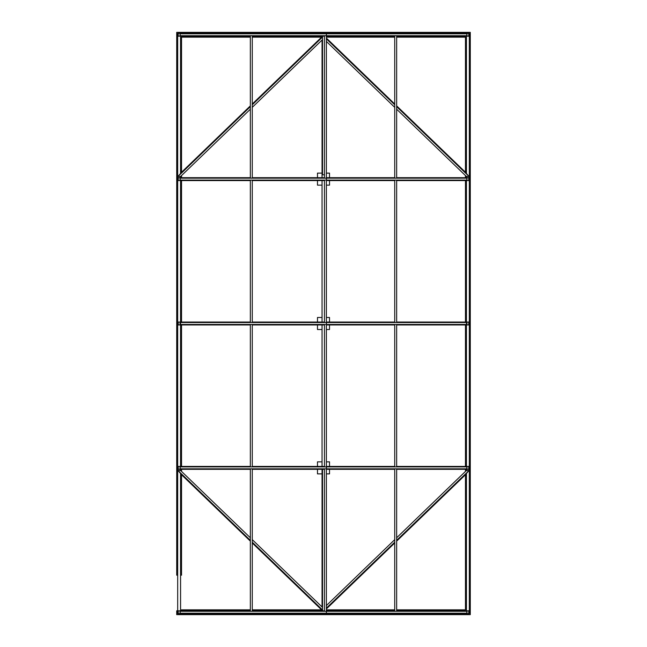 <?xml version="1.0" encoding="UTF-8"?>
<svg xmlns="http://www.w3.org/2000/svg" width="647" height="647" viewBox="0 0 647 647"><rect width="100%" height="100%" fill="white"/><g stroke="black" fill="none" stroke-linecap="round" stroke-linejoin="round"><path stroke-width="0.97" d="M468.832 610.8L466.908 610.8L466.908 613.688L468.832 613.688L468.832 610.8M466.98 613.615L468.76 613.615L468.76 610.873L466.98 610.873L466.98 613.615M468.832 466.43L466.908 466.43L466.908 469.318L468.832 469.318L468.832 466.43M466.98 469.245L468.76 469.245L468.76 466.503L466.98 466.503L466.98 469.245M468.832 322.052L466.908 322.052L466.908 324.948L468.832 324.948L468.832 322.052M466.98 324.875L468.76 324.875L468.76 322.125L466.98 322.125L466.98 324.875M468.832 177.682L466.908 177.682L466.908 180.57L468.832 180.57L468.832 177.682M466.98 180.497L468.76 180.497L468.76 177.755L466.98 177.755L466.98 180.497M468.832 33.312L466.908 33.312L466.908 36.2L468.832 36.2L468.832 33.312M466.98 36.127L468.76 36.127L468.76 33.385L466.98 33.385L466.98 36.127M324.462 33.798L324.462 33.312L322.538 33.312L322.538 33.798M322.538 35.722L322.538 36.2L324.462 36.2L252.273 36.2M322.61 35.722L324.39 35.722M324.39 33.798L324.39 33.385L322.61 33.798M180.092 33.312L178.168 33.312L178.168 36.2L180.092 36.2L180.092 33.312L322.538 33.312M178.24 36.127L180.02 36.127L180.02 33.385L178.24 33.385L178.24 36.127M180.092 177.682L178.168 177.682L178.168 180.57L180.092 180.57L180.092 177.682M178.24 180.497L180.02 180.497L180.02 177.755L178.24 177.755L178.24 180.497M180.092 322.052L178.168 322.052L178.168 324.948L180.092 324.948L180.092 322.052M178.24 324.875L180.02 324.875L180.02 322.125L178.24 322.125L178.24 324.875M180.092 466.43L178.168 466.43L178.168 469.318L180.092 469.318L180.092 466.43M178.24 469.245L180.02 469.245L180.02 466.503L178.24 466.503L178.24 469.245M180.092 610.8L178.168 610.8L178.168 613.688L180.092 613.688L180.092 610.8M178.24 613.615L180.02 613.615L180.02 610.873L178.24 610.873L178.24 613.615M322.538 613.202L322.538 613.688L466.908 613.688M326.387 610.8L394.727 610.8M396.651 610.8L466.43 610.8L466.908 611.278L466.43 610.8L466.43 473.515L469.026 470.515L396.651 540.342M178.168 613.202L177.682 613.688L177.682 323.5L178.168 323.5L177.682 323.5L177.682 33.312L178.168 33.798M180.092 323.5L180.57 323.5L180.092 323.5M250.349 324.948L180.57 324.948L180.57 466.908L180.57 466.43L250.349 466.43M250.349 469.318L180.57 469.318L180.57 468.832L180.57 470.604L177.974 470.515L180.57 473.515L180.57 610.8L180.092 611.278L180.57 610.8L250.349 610.8M250.349 36.2L180.57 36.2L180.092 35.722L180.57 36.2L180.57 173.485L177.974 176.469L180.57 176.413L180.57 178.168L180.57 177.682L250.349 177.682M250.349 180.57L180.57 180.57L180.57 322.538L180.57 322.052L250.349 322.052M466.908 33.312L324.462 33.312M396.651 177.682L466.43 177.682L466.43 178.168L466.43 176.413L469.026 176.469L466.43 173.485L466.43 36.2L466.908 35.722L466.43 36.2L396.651 36.2M394.727 36.2L326.387 36.2M468.832 33.798L469.318 33.312L469.318 323.5L468.832 323.5L469.318 323.5L469.318 613.688L468.832 613.202M466.908 323.5L466.43 323.5L466.908 323.5M396.651 322.052L466.43 322.052L466.43 180.092L466.43 180.57L396.651 180.57M469.026 470.515L466.43 470.604L466.43 468.832L466.43 469.318L396.651 469.318M396.651 466.43L466.43 466.43L466.43 324.462L466.43 324.948L396.651 324.948M252.273 610.8L324.462 610.8L322.538 610.8L322.538 611.278M322.61 613.202L322.61 613.615L324.39 613.202M324.39 611.278L322.61 611.278M324.462 613.688L324.462 613.202M298.704 611.278L325.425 611.278M180.092 613.688L322.538 613.688M180.141 611.278L180.141 613.202L326.387 613.202L326.387 611.278L180.141 611.278L180.141 613.202M182.066 611.278L224.08 611.278M464.934 613.202L326.387 613.202L326.387 611.278L351.37 611.278M466.859 611.278L466.859 613.202L466.859 611.278L326.387 611.278L326.387 466.908L466.859 466.908L466.859 468.832L466.859 466.908M464.934 611.278L423.453 611.278M466.859 613.202L326.387 613.202M252.273 613.202L250.349 613.202M322.052 322.538L322.052 180.092L322.052 180.57L252.273 180.57M252.273 177.682L322.052 177.682L322.052 178.168L322.052 40.033M322.052 36.693L322.538 36.2L322.538 174.795L324.462 174.795M322.052 610.315L322.538 610.8L322.538 469.334L324.462 469.318L322.538 469.334L322.538 468.832M322.052 606.959L322.052 468.832L322.052 469.318L252.273 469.318M252.273 466.43L322.052 466.43L322.052 466.908L322.052 324.462M394.727 322.052L326.387 322.052M324.462 322.052L252.273 322.052M394.727 324.948L326.387 324.948M322.538 324.462L322.538 324.948L252.273 324.948M394.727 180.57L326.387 180.57M394.727 177.682L326.387 177.682M394.727 469.318L326.387 469.318M394.727 466.43L326.387 466.43M322.61 468.832L322.61 469.245L324.39 468.832M324.39 466.908L322.61 466.908M324.462 466.43L322.538 466.43L322.538 466.908M466.859 322.538L466.859 324.462L466.859 322.538L180.141 322.538L180.141 324.462L324.462 324.462L324.462 466.908L325.425 466.908M322.61 324.462L322.61 324.875L324.39 324.462M324.39 322.538L324.39 322.125L322.61 322.538M322.538 322.052L322.538 322.538M322.538 324.948L324.462 324.948M466.859 178.168L466.859 180.092L466.859 178.168L180.141 178.168L180.141 180.092L324.462 180.092L324.462 322.538L325.425 322.538M322.61 180.092L324.39 180.092M324.39 178.168L324.39 177.755L322.61 178.168M324.462 177.682L322.538 177.682L322.538 178.168M322.538 180.092L322.538 180.57L324.462 180.57M464.934 33.798L180.141 33.798L180.141 35.722L324.462 35.722L324.462 178.168L325.425 178.168M466.859 468.832L326.387 468.832L326.387 466.908L180.141 466.908L180.141 468.832L324.462 468.832L324.462 611.278M180.141 324.462L180.141 322.538M180.141 180.092L180.141 178.168M180.141 35.722L180.141 33.798M466.859 33.798L466.859 35.722L466.859 33.798L326.387 33.798L326.387 35.722L326.387 33.798M394.727 466.908L394.727 324.462M394.727 322.538L394.727 180.092M466.859 324.462L326.387 324.462L326.387 322.538L326.387 466.908M466.859 180.092L326.387 180.092L326.387 178.168L326.387 322.538M464.934 35.722L423.453 35.722M351.37 35.722L326.387 35.722L326.387 178.168M466.859 35.722L325.425 35.722M252.273 466.908L252.273 324.462M252.273 322.538L252.273 180.092M252.273 33.798L250.349 33.798M180.141 466.908L180.141 468.832M325.425 468.832L324.462 468.832M325.425 324.462L324.462 324.462M325.425 180.092L324.462 180.092M182.066 35.722L224.08 35.722M298.704 35.722L326.387 35.722M394.727 542.194L326.387 608.123M466.43 470.474L396.651 537.786M394.727 539.647L326.387 605.568M466.43 473.83L396.651 541.143M394.727 542.995L326.387 608.924M469.026 176.469L396.651 106.65M394.727 104.79L326.387 38.869M466.43 173.178L396.651 105.865M394.727 104.005L326.387 38.084M466.43 176.518L396.651 109.206M394.727 107.345L326.387 41.424M322.538 36.232L252.273 104.005M250.349 105.865L180.57 173.178M322.538 37.008L252.273 104.79M250.349 106.65L177.974 176.469M322.538 39.572L252.273 107.345M250.349 109.206L180.57 176.518M322.538 607.428L252.273 539.647M250.349 537.786L180.57 470.474M322.538 609.975L252.273 542.194M250.349 540.342L177.974 470.515M322.538 610.776L252.273 542.995M250.349 541.143L180.57 473.83M396.651 468.832L396.651 611.278M394.727 468.832L394.727 611.278M396.651 324.462L396.651 466.908M396.651 180.092L396.651 322.538M396.651 35.722L396.651 178.168M394.727 35.722L394.727 178.168M252.273 468.832L252.273 611.278M250.349 468.832L250.349 611.278M250.349 324.462L250.349 466.908M250.349 180.092L250.349 322.538M252.273 35.722L252.273 178.168M250.349 35.722L250.349 178.168M326.387 461.853L329.517 461.853L329.517 466.43M329.517 469.318L329.517 473.887L326.387 473.887M317.483 466.43L317.483 461.853L322.052 461.853M317.483 469.318L317.483 473.887L322.052 473.887M326.387 317.483L329.517 317.483L329.517 322.052M329.517 324.948L329.517 329.517L326.387 329.517M317.483 322.052L317.483 317.483L322.052 317.483M317.483 324.948L317.483 329.517L322.052 329.517M326.387 173.113L329.517 173.113L329.517 177.682M329.517 180.57L329.517 185.147L326.387 185.147M317.483 177.682L317.483 173.113L322.052 173.113M317.483 180.57L317.483 185.147L322.052 185.147M177.682 575.191L176.72 575.191L176.72 32.35L470.28 32.35L470.28 614.65L176.72 614.65L176.72 610.8L177.682 610.8M396.651 609.838L465.468 609.838L465.468 474.761M465.468 471.404L465.468 469.318M465.468 466.43L465.468 324.948M465.468 322.052L465.468 180.57M465.468 177.682L465.468 175.588M465.468 172.248L465.468 37.162L396.651 37.162M394.727 609.838L326.387 609.838M321.567 609.838L252.273 609.838M250.349 609.838L181.532 609.838L181.532 610.8M180.57 575.191L181.532 575.191L181.532 474.761M181.532 471.404L181.532 469.318M181.532 466.43L181.532 324.948M181.532 322.052L181.532 180.57M181.532 177.682L181.532 175.588M181.532 172.248L181.532 37.162L250.349 37.162M394.727 37.162L326.387 37.162M321.567 37.162L252.273 37.162"/></g></svg>
